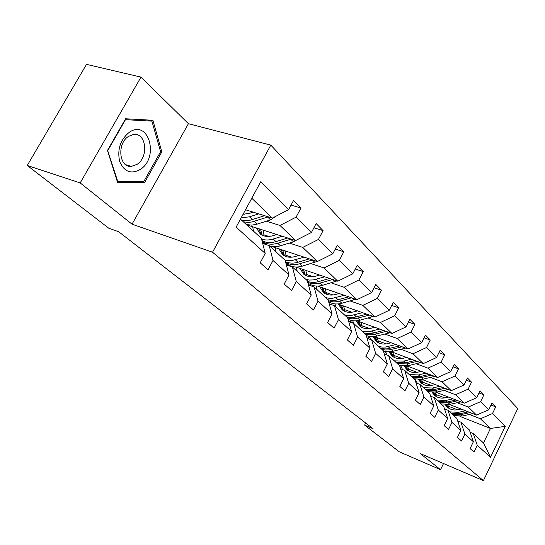<?xml version="1.0" encoding="UTF-8"?>
<svg xmlns="http://www.w3.org/2000/svg" width="545" height="545" viewBox="0 0 545 545"><rect width="100%" height="100%" fill="white"/><g stroke="black" fill="none" stroke-linecap="round" stroke-linejoin="round"><path stroke-width="0.82" d="M140.978 77.111L80.176 182.922L132.033 224.193L188.427 123.695L140.978 77.111L86.512 64.358L27.25 165.476L108.768 228.212L118.735 231.775L373.018 428.697L364.639 425.127L399.322 451.819L440.537 469.681L443.521 463.536M188.427 123.695L270.81 145.12L517.75 408.559L483.408 480.642L212.55 252.212L270.81 145.12M80.176 182.922L27.25 165.476M245.522 209.777L272.357 218.095L251.776 198.244M272.357 218.095L288.612 209.648L293.523 200.451L300.949 208.027L291.05 205.084M459.932 416.38L490.445 428.459L480.397 418.771L492.496 413.532L505.304 426.333L490.534 457.282L477.25 445.265L474 452.037L470.083 448.569L473.367 441.743L464.919 434.106L461.567 441.034L457.453 437.39L460.832 430.407L451.955 422.375L448.501 429.467L444.168 425.631L447.656 418.485L438.303 410.024L434.74 417.293L430.175 413.253L433.772 405.93L423.915 397.012L420.236 404.451L415.419 400.194L419.132 392.686L408.723 383.271L404.921 390.901L399.832 386.398L403.675 378.7L392.666 368.74L388.735 376.575L383.346 371.806L387.318 363.91L375.655 353.358L371.588 361.396L365.879 356.341L369.994 348.235L357.622 337.042L353.398 345.305L347.335 339.937L351.607 331.598L338.452 319.704L334.071 328.199L327.62 322.483L332.055 313.913L318.048 301.242L313.491 309.982L306.61 303.892L311.222 295.07L296.276 281.547L291.541 290.553L284.19 284.047L288.993 274.953L273.004 260.496L268.065 269.775L260.19 262.806L265.204 253.439L236.114 227.122L260.721 181.758L288.612 209.648M246.653 224.84L295.615 240.536L279.987 225.453L296.099 217.135L300.949 208.027M296.099 217.135L311.433 232.47L316.148 223.545L323.083 230.624L313.906 227.796M272.255 246.64L317.374 261.518L302.748 247.41L318.43 239.466L323.083 230.624M318.43 239.466L332.777 253.813L337.307 245.148L343.806 251.776L335.264 249.065M295.915 267.03L337.777 281.2L324.057 267.963L339.331 260.367L343.806 251.776M339.331 260.367L352.785 273.822L357.145 265.395L363.236 271.614L355.272 269.012M317.633 286.071L356.934 299.682L344.045 287.242L358.93 279.966L363.236 271.614M358.93 279.966L371.574 292.604L375.771 284.408L381.5 290.26L374.047 287.767M337.832 303.947L374.974 317.074L362.834 305.37L377.351 298.387L381.5 290.26M377.351 298.387L389.246 310.282L393.299 302.298L398.702 307.816L391.712 305.425M356.737 320.787L391.971 333.479L380.526 322.436L394.696 315.732L398.702 307.816M394.696 315.732L405.909 326.946L409.82 319.166L414.915 324.37L408.355 322.081M374.483 336.681L408.035 348.964L397.223 338.534L411.053 332.082L414.915 324.37M411.053 332.082L421.646 342.676L425.427 335.093L430.243 340.019L424.065 337.818M391.194 351.709L423.22 363.617L412.994 353.753L426.503 347.533L430.243 340.019M426.503 347.533L436.525 357.554L440.183 350.163L444.74 354.815L438.916 352.71M406.965 365.94L437.615 377.501L427.92 368.147L441.123 362.153L444.74 354.815M441.123 362.153L450.613 371.649L454.162 364.428L458.488 368.849L452.984 366.826M421.878 379.436L451.267 390.67L442.07 381.793L454.973 376.009L458.488 368.849M454.973 376.009L463.979 385.015L467.419 377.964L471.527 382.161L466.322 380.219M436.007 392.264L464.238 403.177L455.497 394.744L468.121 389.157L471.527 382.161M468.121 389.157L476.677 397.707L480.016 390.826L483.919 394.812L478.987 392.952M449.414 404.458L476.575 415.079L468.257 407.054L480.615 401.645L483.919 394.812M480.615 401.645L488.749 409.786L491.992 403.055L495.712 406.849L491.025 405.058M492.496 413.532L495.712 406.849M288.993 274.953L285.137 260.285L269.21 245.611L262.697 243.465M269.21 245.611L273.004 260.496M243.268 213.94L244.303 214.267M266.416 221.202L279.987 225.453M295.615 240.536L311.433 232.47M311.222 295.07L307.312 280.709L292.406 266.982L286.357 264.925M292.406 266.982L296.276 281.547M263.76 234.793L268.821 236.435M289.415 243.097L302.748 247.41M317.374 261.518L332.777 253.813M332.055 313.913L328.097 299.845L314.118 286.977L308.484 285.015M314.118 286.977L318.048 301.242M285.737 255.217L291.664 257.185M310.963 263.61L324.057 267.963M286.03 263.685L287.358 264.134M337.777 281.2L352.785 273.822M351.607 331.598L347.615 317.824L334.48 305.731L329.221 303.858M334.48 305.731L338.452 319.704M306.385 274.408L313.014 276.662M331.183 282.862L344.045 287.242M356.934 299.682L371.574 292.604M369.994 348.235L365.974 334.732L353.616 323.355L348.698 321.57M352.785 320.712L357.622 337.042M316.584 289.245L317.006 289.395M325.828 292.467L333.036 294.981M350.203 300.963L362.834 305.37M374.974 317.074L389.246 310.282M387.318 363.91L383.292 350.68L371.635 339.944L367.023 338.241M371.635 339.944L375.655 353.358M335.073 306.27L335.693 306.494M344.161 309.505L351.845 312.237M368.12 318.021L380.526 322.436M391.971 333.479L405.909 326.946M403.675 378.7L399.635 365.736L388.633 355.599L384.293 353.971M388.633 355.599L392.666 368.74M348.5 320.896L353.337 322.647M361.485 325.597L369.565 328.519M385.029 334.126L397.223 338.534M408.035 348.964L421.646 342.676M419.132 392.686L415.099 379.974L404.683 370.382L400.602 368.829M404.683 370.382L408.723 383.271M366.547 336.653L370.028 337.941M377.869 340.823L386.276 343.915M401.018 349.345L412.994 353.753M423.22 363.617L436.525 357.554M433.772 405.93L429.746 393.463L419.882 384.375L416.026 382.89M419.882 384.375L423.915 397.012M383.564 351.58L385.846 352.431M393.395 355.251L402.081 358.494M416.155 363.753L427.92 368.147M437.615 377.501L450.613 371.649M447.656 418.485L443.637 406.257L434.276 397.632L430.632 396.215M434.276 397.632L438.303 410.024M399.614 365.715L400.841 366.179M408.13 368.938L417.041 372.317M430.502 377.413L442.07 381.793M451.267 390.67L463.979 385.015M460.832 430.407L456.833 418.41L447.935 410.215L444.488 408.859M447.935 410.215L451.955 422.375M422.13 381.95L431.231 385.438M444.134 390.39L455.497 394.744M464.238 403.177L476.677 397.707M473.367 441.743L469.381 429.964L460.92 422.177L457.65 420.869M460.92 422.177L464.919 434.106M435.448 394.321L444.7 397.911M457.085 402.721L468.257 407.054M476.575 415.079L488.749 409.786M490.534 457.282L483.49 442.962L473.271 433.548L470.171 432.301M473.271 433.548L477.25 445.265M132.033 224.193L212.55 252.212M483.408 480.642L420.297 453.576L440.537 469.681M365.695 423.022L364.639 425.127M448.133 406.114L457.514 409.792M469.415 414.459L480.397 418.771M483.49 442.962L490.445 428.459L505.304 426.333M240.454 219.131L261.43 238.451L265.204 253.439M144.663 182.384L161.838 151.885L152.879 120.282L125.623 118.769L107.467 150.447L117.577 182.439L144.663 182.384L141.196 181.294M160.523 151.51L161.838 151.885M461.05 409.009L458.141 409.663C454.114 410.48 450.62 409.738 447.649 407.435L445.265 404.751M465.532 410.76L458.434 412.347L449.741 411.877M445.19 409.131L444.277 408.205M442.056 404.799L441.777 404.138M472.958 413.662L462.364 416.026L453.719 415.542M449.325 408.559L447.738 404.703M468.373 411.87L459.932 413.75L451.26 413.274M446.042 404.778L447.895 407.633M452.214 414.159L460.879 414.636L470.158 412.572M448.426 408.014L446.648 404.772M448.446 397.073L445.476 397.755C441.375 398.613 437.819 397.877 434.801 395.547L432.219 392.536M453.004 398.831L445.762 400.493L436.913 400.064M431.579 396.583L430.182 394.812M429.119 392.891L428.752 391.991M460.811 401.856L449.891 404.356L441.089 403.913M436.6 396.733L434.965 392.42M455.995 399.989L447.336 401.972L438.507 401.529M433.091 392.55L435.08 395.765M439.508 402.455L448.331 402.898L457.875 400.718M435.646 396.167L433.759 392.529M435.21 384.532L432.178 385.247C427.989 386.146 424.371 385.41 421.312 383.053L418.512 379.688M439.842 386.303L432.451 388.04L423.431 387.645M417.402 383.421L415.079 379.211M448.058 389.443L436.79 392.1L427.825 391.692M423.227 384.3L421.578 379.49M442.996 387.509L434.106 389.586L425.107 389.191M419.5 379.681L421.626 383.298M426.163 390.166L435.148 390.561L444.979 388.265M422.225 383.714L420.236 379.64M140.372 169.393C159.562 157.369 148.662 118.742 129.267 132.299C120.343 139.704 117.134 149.391 119.634 161.381C124.117 171.845 131.032 174.523 140.372 169.393M137.04 164.372C149.105 156.96 146.155 131.992 133.259 134.492L128.613 136.325C116.671 143.437 119.096 167.894 131.365 166.402L137.04 164.372M107.91 150.338L125.479 119.668L151.892 121.119L160.591 151.735L143.941 181.294L117.686 181.322L107.583 150.243M147.634 119.989L151.892 121.119M117.168 181.151L117.686 181.322M421.271 371.336L418.179 372.085C413.907 373.025 410.221 372.303 407.122 369.919L404.111 366.151M425.986 373.114L418.444 374.933L409.254 374.592M402.578 369.585L400.704 365.756M434.644 376.377L423.009 379.204L413.88 378.85M409.172 371.234L407.551 366.158M429.317 374.367L420.188 376.561L411.019 376.214M405.214 366.124L407.476 370.191M412.129 377.242L421.285 377.59L431.415 375.158M408.103 370.627L406.032 366.063M406.597 357.431L403.436 358.222C399.076 359.209 395.323 358.494 392.175 356.083L388.953 351.879M411.393 359.216L403.688 361.124L394.321 360.838M387.052 355.006L385.567 351.566M420.522 362.616L408.505 365.627L399.192 365.327M394.382 357.466L392.816 352.308M414.915 360.531L405.528 362.847L396.181 362.554M390.193 351.818L392.577 356.389M397.353 363.631L406.679 363.924L417.136 361.355M393.245 356.846L391.106 351.716M391.112 342.771L387.883 343.595C383.428 344.638 379.606 343.936 376.411 341.49L372.984 336.796M395.99 344.556L385.295 347.056L381.827 347.042L378.571 346.334M370.757 339.624L369.619 336.578M405.63 348.085L391.01 351.729L387.413 351.825L383.373 350.946M378.789 342.955L377.29 337.709M399.723 345.925L387.243 348.868L383.789 348.855L380.533 348.139M374.374 336.694L376.861 341.831M381.766 349.277L385.015 349.992L389.171 349.924L402.074 346.784M377.576 342.308L375.464 337.042M374.749 327.272L371.452 328.144C366.901 329.241 363.011 328.553 359.768 326.08L356.137 320.835M379.715 329.064L368.788 331.701L365.252 331.714L361.935 331.013M389.907 332.729L374.606 336.667L370.627 336.715L366.226 335.584M362.323 327.62L360.906 322.293M383.68 330.488L370.845 333.615L367.323 333.622L364.012 332.92M357.786 321.168L360.272 326.462M365.314 334.126L368.618 334.828L372.855 334.732L386.173 331.387M361.028 326.959L358.964 321.591M357.438 310.882L354.066 311.795C349.413 312.953 345.448 312.285 342.165 309.785L338.404 304.151M362.486 312.666L351.321 315.446L347.717 315.494L344.338 314.806M335.911 307.039L334.991 303.899M373.277 316.475L359.952 320.208C355.558 321.325 351.58 321.005 348.023 319.241M344.924 311.406L343.595 305.983M366.71 314.158L354.23 317.381L349.904 317.517L346.531 316.829M340.264 304.812L342.73 310.207M347.669 318.014L351.832 318.832L355.544 318.661L369.367 315.092M343.534 310.725L341.517 305.255M339.085 293.503L335.638 294.464C330.883 295.69 326.843 295.043 323.512 292.515L319.724 286.793M344.229 295.281L332.804 298.224L329.125 298.299L325.685 297.625M317.156 289.77L316.168 286.043M355.667 299.239L341.851 303.265C336.851 304.566 332.45 304.076 328.642 301.801M326.503 294.225L325.276 288.721M348.732 296.841L335.87 300.275L331.449 300.452L328.015 299.77M321.714 287.481L324.146 292.985M328.335 300.704C331.748 302.08 335.495 302.223 339.576 301.133L351.559 297.815M325.011 293.523L323.049 287.944M286.84 265.088L286.295 264.686M319.602 275.048L316.08 276.07C311.215 277.371 307.094 276.744 303.722 274.196L299.907 268.378M324.84 276.819L313.15 279.939L309.397 280.055L305.888 279.394M297.263 271.451L296.228 267.139M336.98 280.927L322.64 285.294C316.877 286.806 311.985 286.064 307.952 283.066M306.964 275.988L305.861 270.395M329.643 278.447L318.682 281.588C314.635 282.712 310.902 282.644 307.496 281.377M302.032 269.101L304.43 274.714M307.727 282.221C311.413 284.027 315.582 284.292 320.222 283.025L332.668 279.469M305.357 275.273L303.47 269.584M298.878 255.421L295.267 256.497C290.294 257.88 286.098 257.288 282.678 254.713L278.842 248.813M304.205 257.179L292.243 260.49L288.414 260.646L284.837 260.013M276.111 251.974L275.102 247.58M317.122 261.437L302.216 266.178C296.296 267.799 291.296 267.077 287.215 264.025L285.778 262.71M286.214 256.593L285.239 250.918M309.356 258.875L298.006 262.24C293.373 263.555 289.204 263.371 285.505 261.682M281.125 249.562L283.468 255.285M285.696 262.397C289.647 264.802 294.3 265.258 299.641 263.773L312.585 259.945M284.47 255.871L282.671 250.073M276.792 234.5L273.093 235.644C267.997 237.116 263.719 236.55 260.265 233.962L256.416 227.967M282.208 236.237L273.188 239.017C268.971 240.284 265.102 240.304 261.593 239.091M253.595 231.237L252.614 226.747M297.059 239.8L293.483 241.857L278.856 246.251L274.135 246.769L269.761 246.122M266.587 244.746L263.685 242.423M264.127 235.93L263.31 230.181M287.74 238.008L275.974 241.619C270.606 243.186 265.933 242.818 261.954 240.522M258.868 228.757L261.15 234.588M262.063 240.965L262.39 241.231C266.532 244.31 271.642 244.984 277.718 243.254L291.194 239.119M262.227 235.195L260.53 229.288M253.193 212.155L249.412 213.374L243.097 214.246M258.712 213.865L249.467 216.821L241.169 217.809M275.429 216.501L270.579 219.88L256.423 224.342L251.565 225.126L246.313 224.533M264.666 215.711L249.971 220.255L245.168 220.65L241.469 220.064M243.356 221.801L247.825 222.408L251.845 221.992L268.358 216.856M459.932 413.75L458.434 412.347M462.364 416.026L460.879 414.636M472.617 413.75L472.229 413.382M447.336 401.972L445.762 400.493M449.891 404.356L448.331 402.898M460.348 401.978L459.823 401.467M434.106 389.586L432.451 388.04M436.79 392.1L435.148 390.561M447.459 389.614L446.771 388.953M420.188 376.561L418.444 374.933M423.009 379.204L421.285 377.59M433.902 376.602L433.043 375.778M405.528 362.847L403.688 361.124M408.505 365.627L406.679 363.924M419.623 362.902L418.567 361.887M390.063 348.378L388.122 346.559M393.204 351.314L391.283 349.515M404.56 348.446L403.293 347.233M373.727 333.09L371.67 331.169M377.045 336.197L375.014 334.296M388.653 333.179L387.154 331.741M356.444 316.918L354.27 314.881M359.952 320.208L357.806 318.191M371.826 317.033L370.062 315.337M338.125 299.777L335.822 297.625M341.851 303.265L339.576 301.133M353.991 299.92L351.934 297.952M318.682 281.588L316.229 279.292M322.64 285.294L320.222 283.025M335.059 281.758L332.682 279.476M298.006 262.24L295.397 259.802M302.216 266.178L299.641 263.773M314.928 262.438L312.394 259.999M275.974 241.619L273.188 239.017M280.464 245.829L277.718 243.254M293.483 241.857L290.771 239.255M252.444 219.608L249.467 216.821M257.247 224.097L254.311 221.352M270.579 219.88L267.684 217.101M125.643 164.665L131.365 166.402M285.778 262.704L287.215 264.025M262.39 241.231L265.17 243.785"/></g></svg>
